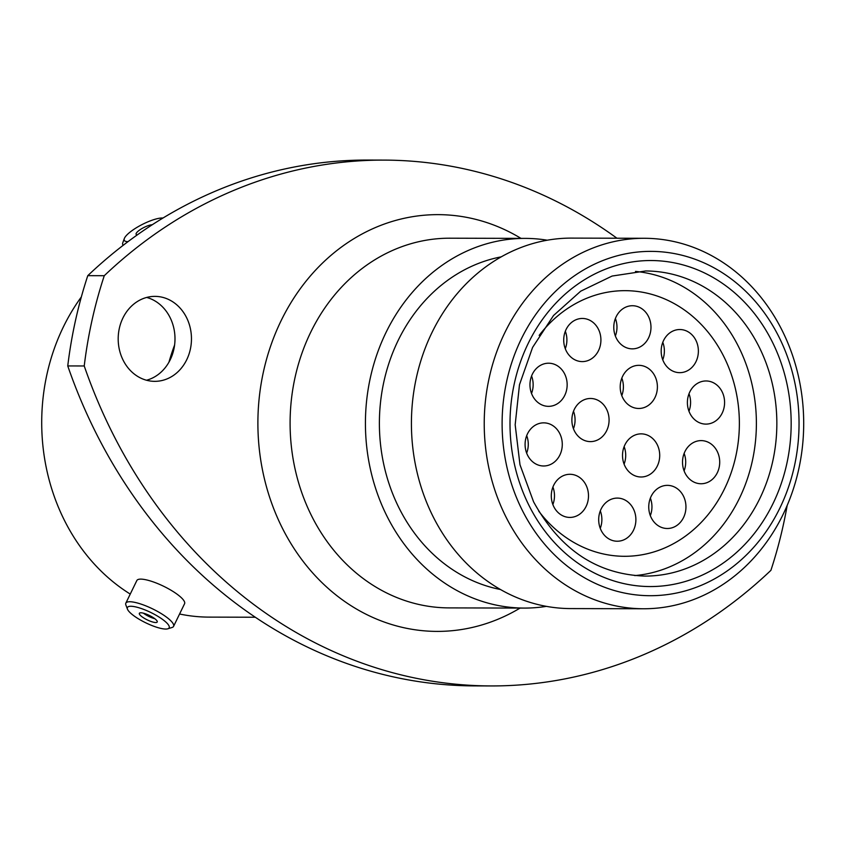 <?xml version="1.0" encoding="UTF-8"?>
<svg xmlns="http://www.w3.org/2000/svg" width="846" height="846" viewBox="0 0 846 846"><rect width="100%" height="100%" fill="white"/><g stroke="black" fill="none" stroke-linecap="round" stroke-linejoin="round"><path stroke-width="1.27" d="M522.743 511.206A172.172 148.462 90.1 0 0 726.08 571.716A172.172 148.462 90.1 0 0 778.415 335.883A172.172 148.462 90.1 0 0 575.079 275.362A172.172 148.462 90.1 0 0 522.743 511.206M781.503 329.21A185.242 159.735 -89.9 0 1 782.582 515.457A185.242 159.735 -89.9 0 1 643.51 608.76A185.242 159.735 -89.9 0 1 506.416 517.837A185.242 159.735 -89.9 0 1 505.348 331.59A185.242 159.735 -89.9 0 1 644.419 238.286A185.242 159.735 -89.9 0 1 781.503 329.21M491.135 685.937L474.648 685.895A509.831 439.656 -89.9 0 1 97.343 435.648A509.831 439.656 -89.9 0 1 67.754 365.937L84.23 365.969A509.831 439.656 90.1 0 0 113.819 435.69A509.831 439.656 90.1 0 0 491.135 685.937A509.831 439.656 90.1 0 0 770.907 570.341A413.747 356.79 -89.9 0 0 787.171 505.464M186.374 317.229A42.49 36.642 90.1 0 0 154.934 296.375A42.49 36.642 90.1 0 0 123.03 317.779A42.49 36.642 90.1 0 0 123.283 360.491A42.49 36.642 90.1 0 0 154.723 381.345A42.49 36.642 90.1 0 0 186.617 359.952A42.49 36.642 90.1 0 0 186.374 317.229M146.686 297.443A42.49 36.642 -89.9 0 1 169.898 317.187A42.49 36.642 -89.9 0 1 146.485 380.245M643.51 608.76L570.701 608.581A185.242 159.735 -89.9 0 1 433.617 517.667A185.242 159.735 -89.9 0 1 432.539 331.41A185.242 159.735 -89.9 0 1 571.61 238.107L644.419 238.286M500.43 589.503A168.64 145.427 -89.9 0 1 399.608 509.102A168.64 145.427 -89.9 0 1 501.244 256.846M546.379 606.36A184.851 159.397 -89.9 0 1 524.372 608.084A184.851 159.397 -89.9 0 1 387.574 517.35A184.851 159.397 -89.9 0 1 386.495 331.495A184.851 159.397 -89.9 0 1 525.271 238.392A184.851 159.397 -89.9 0 1 547.267 240.211M255.249 617.231L209.089 617.115A194.654 167.857 -89.9 0 1 179.574 614.006M130.252 594.082A194.654 167.857 -89.9 0 1 65.036 521.57A194.654 167.857 -89.9 0 1 81.343 296.946M168.978 362.109A194.654 167.857 -89.9 0 1 174.583 345.062M67.754 365.937A413.747 356.79 -89.9 0 1 87.783 275.659A509.831 439.656 -89.9 0 1 367.555 160.063L384.042 160.106A509.831 439.656 90.1 0 0 104.27 275.701A413.747 356.79 -89.9 0 0 84.23 365.969M87.783 275.659L104.27 275.701M616.935 238.223A509.831 439.656 90.1 0 0 384.042 160.106M165.731 629.054A23.212 5.753 -154.1 0 0 167.836 628.79A23.212 5.753 -154.1 0 0 158.107 616.459A23.212 5.753 -154.1 0 0 130.855 606.265A23.212 5.753 -154.1 0 0 127.46 609.162A23.212 5.753 -154.1 0 0 143.556 621.704A23.212 5.753 -154.1 0 0 165.731 629.054M127.46 609.162L125.895 605.049A26.533 6.567 25.9 0 1 125.832 603.156A26.533 6.567 25.9 0 1 129.766 601.739A26.533 6.567 25.9 0 1 158.086 611.743A26.533 6.567 25.9 0 1 173.567 626.368A26.533 6.567 25.9 0 1 172.034 627.489L167.836 628.79M140.827 612.779A9.93 2.464 -154.1 0 0 139.357 613.308A9.93 2.464 -154.1 0 0 145.152 618.786A9.93 2.464 -154.1 0 0 155.749 622.529A9.93 2.464 -154.1 0 0 157.229 622A9.93 2.464 -154.1 0 0 151.434 616.523A9.93 2.464 -154.1 0 0 140.827 612.779M143.45 613.191A9.93 2.464 -154.1 0 0 154.797 618.701M125.832 603.156L136.841 580.536A26.533 6.567 25.9 0 1 140.774 579.119A26.533 6.567 25.9 0 1 169.094 589.123A26.533 6.567 25.9 0 1 184.565 603.748L173.567 626.368M163.003 218.025A23.212 6.007 -27 0 0 162.221 217.993A23.212 6.007 -27 0 0 140.246 225.522A23.212 6.007 -27 0 0 124.33 238.53A23.212 6.007 -27 0 0 127.746 241.628A23.212 6.007 -27 0 0 128.042 241.628M152.259 224.75A9.93 2.57 -27 0 0 141.716 228.684A9.93 2.57 -27 0 0 136.132 234.321A9.93 2.57 -27 0 0 137.338 234.86M123.241 245.277A26.533 6.863 153 0 1 122.797 244.716A26.533 6.863 153 0 1 122.829 242.643L124.33 238.53M539.177 335.386A132.822 114.538 -89.9 0 1 625.162 290.664A132.822 114.538 -89.9 0 1 718.698 347.283A132.822 114.538 -89.9 0 1 726.333 484.927A132.822 114.538 -89.9 0 1 624.507 556.298A132.822 114.538 -89.9 0 1 538.743 511.153A132.822 114.538 -89.9 0 0 624.507 556.298A132.822 114.538 -89.9 0 0 724.229 489.4A132.822 114.538 -89.9 0 0 723.457 355.849A132.822 114.538 -89.9 0 0 625.162 290.664A132.822 114.538 -89.9 0 0 539.177 335.386M635.494 271.418A152.555 131.553 -89.9 0 1 732.647 335.968A152.555 131.553 -89.9 0 1 743.719 488.713A152.555 131.553 -89.9 0 1 634.754 575.597M616.364 338.273A21.573 18.601 -89.9 0 1 616.237 316.584A21.573 18.601 -89.9 0 1 632.438 305.723A21.573 18.601 -89.9 0 1 648.396 316.309A21.573 18.601 -89.9 0 1 648.522 337.998A21.573 18.601 -89.9 0 1 632.332 348.859A21.573 18.601 -89.9 0 1 616.364 338.273M566.302 351.016A21.573 18.601 -89.9 0 1 566.175 329.327A21.573 18.601 -89.9 0 1 582.365 318.456A21.573 18.601 -89.9 0 1 598.333 329.052A21.573 18.601 -89.9 0 1 598.46 350.73A21.573 18.601 -89.9 0 1 582.26 361.602A21.573 18.601 -89.9 0 1 566.302 351.016M532.546 395.759A21.573 18.601 -89.9 0 1 532.42 374.069A21.573 18.601 -89.9 0 1 548.61 363.209A21.573 18.601 -89.9 0 1 564.578 373.795A21.573 18.601 -89.9 0 1 564.694 395.484A21.573 18.601 -89.9 0 1 548.504 406.344A21.573 18.601 -89.9 0 1 532.546 395.759M527.671 455.402A21.573 18.601 -89.9 0 1 527.544 433.712A21.573 18.601 -89.9 0 1 543.735 422.852A21.573 18.601 -89.9 0 1 559.703 433.438A21.573 18.601 -89.9 0 1 559.819 455.127A21.573 18.601 -89.9 0 1 543.629 465.987A21.573 18.601 -89.9 0 1 527.671 455.402M574.466 431.026A21.573 18.601 -89.9 0 1 574.339 409.337A21.573 18.601 -89.9 0 1 590.529 398.477A21.573 18.601 -89.9 0 1 606.497 409.062A21.573 18.601 -89.9 0 1 606.624 430.751A21.573 18.601 -89.9 0 1 590.423 441.612A21.573 18.601 -89.9 0 1 574.466 431.026M622.783 397.884A21.573 18.601 -89.9 0 1 622.667 376.195A21.573 18.601 -89.9 0 1 638.857 365.335A21.573 18.601 -89.9 0 1 654.815 375.92A21.573 18.601 -89.9 0 1 654.941 397.609A21.573 18.601 -89.9 0 1 638.751 408.47A21.573 18.601 -89.9 0 1 622.783 397.884M663.761 362.077A21.573 18.601 -89.9 0 1 663.634 340.388A21.573 18.601 -89.9 0 1 679.824 329.528A21.573 18.601 -89.9 0 1 695.793 340.113A21.573 18.601 -89.9 0 1 695.92 361.802A21.573 18.601 -89.9 0 1 679.729 372.663A21.573 18.601 -89.9 0 1 663.761 362.077M689.976 413.514A21.573 18.601 -89.9 0 1 689.85 391.835A21.573 18.601 -89.9 0 1 706.04 380.964A21.573 18.601 -89.9 0 1 722.008 391.55A21.573 18.601 -89.9 0 1 722.124 413.239A21.573 18.601 -89.9 0 1 705.934 424.11A21.573 18.601 -89.9 0 1 689.976 413.514M553.876 506.839A21.573 18.601 -89.9 0 1 553.749 485.149A21.573 18.601 -89.9 0 1 569.95 474.289A21.573 18.601 -89.9 0 1 585.908 484.874A21.573 18.601 -89.9 0 1 586.035 506.564A21.573 18.601 -89.9 0 1 569.844 517.424A21.573 18.601 -89.9 0 1 553.876 506.839M601.273 530.643A21.573 18.601 -89.9 0 1 601.146 508.954A21.573 18.601 -89.9 0 1 617.337 498.093A21.573 18.601 -89.9 0 1 633.305 508.679A21.573 18.601 -89.9 0 1 633.432 530.368A21.573 18.601 -89.9 0 1 617.231 541.229A21.573 18.601 -89.9 0 1 601.273 530.643M685.101 473.168A21.573 18.601 -89.9 0 1 684.974 451.478A21.573 18.601 -89.9 0 1 701.165 440.607A21.573 18.601 -89.9 0 1 717.133 451.204A21.573 18.601 -89.9 0 1 717.249 472.882A21.573 18.601 -89.9 0 1 701.059 483.753A21.573 18.601 -89.9 0 1 685.101 473.168M651.335 517.911A21.573 18.601 -89.9 0 1 651.209 496.221A21.573 18.601 -89.9 0 1 667.409 485.361A21.573 18.601 -89.9 0 1 683.367 495.946A21.573 18.601 -89.9 0 1 683.494 517.636A21.573 18.601 -89.9 0 1 667.304 528.496A21.573 18.601 -89.9 0 1 651.335 517.911M625.099 466.41A21.573 18.601 -89.9 0 1 624.972 444.721A21.573 18.601 -89.9 0 1 641.173 433.861A21.573 18.601 -89.9 0 1 657.131 444.446A21.573 18.601 -89.9 0 1 657.257 466.135A21.573 18.601 -89.9 0 1 641.067 476.996A21.573 18.601 -89.9 0 1 625.099 466.41M525.271 238.392L449.956 238.202A184.851 159.397 90.1 0 0 311.169 331.304A184.851 159.397 90.1 0 0 312.248 517.17A184.851 159.397 90.1 0 0 449.046 607.893L524.372 608.084M520.089 608.073A208.38 179.69 -89.9 0 1 282.86 529.12A208.38 179.69 -89.9 0 1 307.331 279.582A208.38 179.69 -89.9 0 1 520.988 238.382M644.916 576.084A152.555 131.553 90.1 0 0 759.454 499.246A152.555 131.553 90.1 0 0 758.566 345.855A152.555 131.553 90.1 0 0 645.657 270.974L612.113 276.05L580.684 291.193L553.527 315.505L532.599 347.399L519.486 384.708L515.172 424.766L519.983 464.74L533.562 501.784C559.946 549.636 597.065 574.402 644.916 576.084M771.626 340.536A163.014 140.573 -89.9 0 1 722.072 563.848A163.014 140.573 -89.9 0 1 529.543 506.543A163.014 140.573 -89.9 0 1 579.098 283.241A163.014 140.573 -89.9 0 1 771.626 340.536M624.137 446.646A21.573 18.601 -89.9 0 1 624.094 464.137M650.373 498.135A21.573 18.601 -89.9 0 1 650.331 515.626M684.128 453.393A21.573 18.601 -89.9 0 1 684.086 470.884M600.3 510.878A21.573 18.601 -89.9 0 1 600.258 528.369M552.914 487.074A21.573 18.601 -89.9 0 1 552.872 504.565M689.004 393.75A21.573 18.601 -89.9 0 1 688.961 411.241M662.799 342.313A21.573 18.601 -89.9 0 1 662.756 359.793M621.821 378.12A21.573 18.601 -89.9 0 1 621.778 395.611M573.493 411.251A21.573 18.601 -89.9 0 1 573.451 428.742M526.698 435.637A21.573 18.601 -89.9 0 1 526.656 453.118M531.574 375.994A21.573 18.601 -89.9 0 1 531.531 393.475M565.329 331.241A21.573 18.601 -89.9 0 1 565.287 348.732M615.402 318.508A21.573 18.601 -89.9 0 1 615.359 335.999M122.797 244.716L123.125 245.361"/></g></svg>
